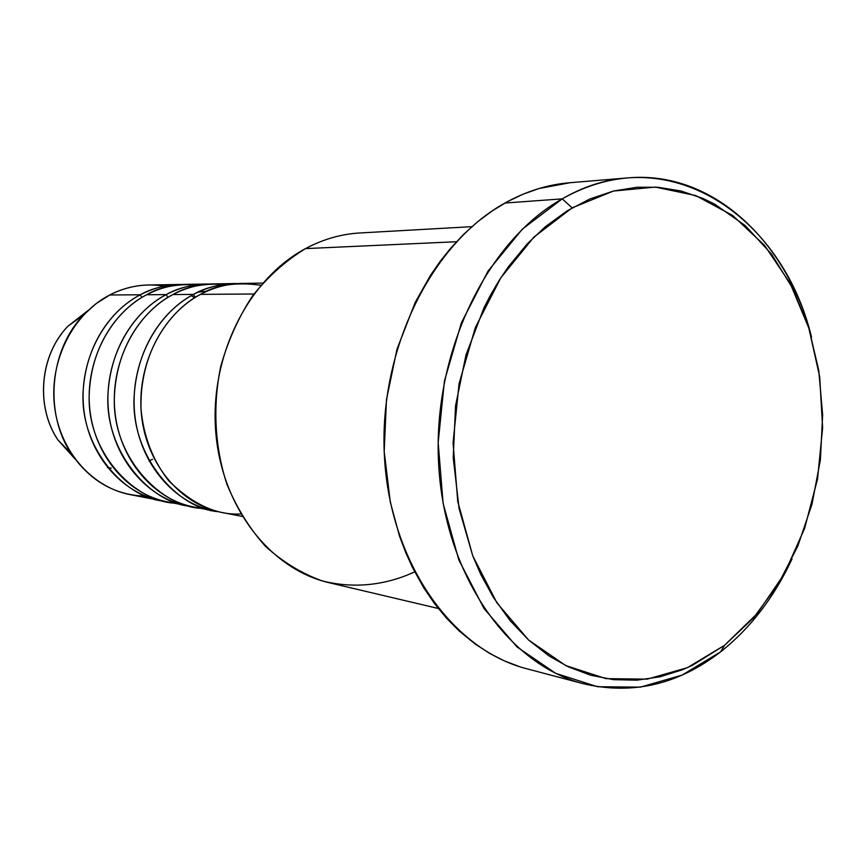 <?xml version="1.0" encoding="UTF-8"?>
<svg xmlns="http://www.w3.org/2000/svg" width="866" height="866" viewBox="0 0 866 866"><rect width="100%" height="100%" fill="white"/><g stroke="black" fill="none" stroke-linecap="round" stroke-linejoin="round"><path stroke-width="1.3" d="M262.755 283.085L241.841 283.431C227.574 283.702 213.815 287.35 200.555 294.364C176.805 306.077 139.415 344.354 141.006 408.86C143.485 436.356 152.708 460.301 168.675 480.684C192.501 504.228 216.532 515.324 240.78 513.971M218.156 511.665C177.757 508.862 130.669 456.23 134.111 396.606C137.597 338.444 171.219 305.774 193.508 294.418C206.703 287.447 220.408 283.821 234.61 283.55L238.226 283.572C220.061 283.907 205.166 287.523 193.508 294.418L172.908 294.559C150.305 305.839 115.589 340.089 114.29 399.735C113.381 461.004 164.919 509.197 204.322 508.385M196.571 284.773C176.014 283.821 159.376 287.133 146.657 294.743L166.218 294.602C179.186 287.815 192.653 284.286 206.628 284.016L186.558 284.351C172.756 284.611 159.463 288.075 146.657 294.743L166.218 294.602C128.222 314.531 103.509 363.623 108.542 411.263C113.424 458.937 146.982 498.102 187.132 505.701L190.509 506.296C150.76 503.417 104.559 452.02 107.947 394.03C111.346 337.437 144.319 305.676 166.218 294.602L167.787 297.482M187.132 505.701L167.43 501.869C127.767 494.356 94.643 455.895 89.793 409.142C84.814 362.421 109.159 314.293 146.657 294.743C124.477 305.73 90.475 338.974 89.133 396.953C88.148 456.49 138.549 503.731 177.368 503.2M180.041 284.459L148.606 284.979C135.139 285.239 122.16 288.573 109.69 294.992L140.303 294.786C102.957 314.217 78.741 362.031 83.71 408.46C88.538 454.91 121.521 493.133 161.022 500.624L164.237 501.187C125.126 498.253 79.78 448.036 83.104 391.584C86.448 336.495 118.794 305.579 140.303 294.786L141.775 297.503L140.303 294.786C153.044 288.161 166.294 284.719 180.041 284.459L183.3 284.47C165.828 284.838 151.507 288.27 140.303 294.786L109.69 294.992C127.378 286.018 145.575 283.085 164.269 286.191M562.218 198.877L572.166 207.851L613.431 191.05L655.335 187.078L695.69 195.543L732.604 215.439L764.516 245.349L790.203 283.496L808.79 327.987L819.701 376.786L822.624 427.836L817.526 479.071L804.611 528.422L784.304 573.877L757.306 613.453L724.582 645.289L720.566 651.882C750.378 628.218 774.204 597.226 792.044 558.906C774.204 597.226 750.378 628.218 720.566 651.882C678.208 684.551 632.526 695.182 583.5 683.761C507.552 664.482 444.161 574.05 438.586 463.213C432.697 352.473 486.887 241.051 562.218 198.877C583.684 186.753 605.615 179.749 627.991 177.887C712.718 170.31 787.237 241.408 811.55 337.275C782.117 214.476 666.452 137.921 562.218 198.877L504.997 203.012L562.218 198.877L522.35 229.122L487.991 271.134L461.405 322.769L444.41 381.094L438.174 442.569L443.111 503.395L458.785 559.815L484.018 608.538L517.024 646.956L555.647 673.315L597.529 686.738L640.375 687.139L682.018 675.134L720.566 651.882L724.582 645.289L753.507 617.891L778.155 584.388L797.835 546.035L812.027 504.109L820.373 459.965L822.646 414.976L818.771 370.529L808.79 327.987L792.931 288.757L771.563 254.182L745.225 225.571L714.677 204.149L702.911 198.433L680.86 190.964L657.922 187.251L637.051 187.24L613.442 191.04L589.995 198.92L567.154 210.849L545.374 226.686L527.199 243.931L508.504 266.598L499.043 280.573L490.34 295.414L483.942 307.906L465.984 354.995L455.559 405.743L453.232 457.757L459.088 508.591L472.76 555.875L480.825 574.526L493.458 597.508L509.977 620.457L528.606 640.028L548.936 655.876L568.139 666.744L590.644 675.22L613.691 679.68L636.943 680.178L659.989 676.811L682.473 669.743L692.215 665.445L724.582 645.289L687.377 667.675L647.227 679.15L605.973 678.63L565.693 665.553L528.596 640.017L496.932 602.888L472.76 555.875L457.757 501.49L453.059 442.905L459.056 383.692L475.369 327.489L500.884 277.694L533.867 237.132L572.166 207.851L562.218 198.877M224.034 284.384C202.969 283.312 185.93 286.7 172.908 294.559L193.508 294.418C154.83 314.867 129.629 365.3 134.717 414.219C139.653 463.169 173.785 503.319 214.606 511.048L193.865 507.011C153.553 499.379 119.854 459.965 114.951 411.989C109.917 364.034 134.739 314.618 172.908 294.559C185.93 287.718 199.461 284.167 213.491 283.907L234.61 283.55M260.893 285.239C235.736 281.861 215.623 284.903 200.555 294.364L253.944 293.996L200.555 294.364C161.715 314.953 136.384 365.733 141.483 414.976C146.43 464.263 180.713 504.672 221.696 512.423L242.231 516.417M471.883 226.665L359.747 232.976C341.128 234.047 323.05 239.254 305.514 248.607L456.458 241.733L305.514 248.607C248.596 278.863 209.778 355.612 215.688 431.192C221.371 506.827 270.181 569.233 328.983 582.688L438.293 608.484M627.991 177.887L569.525 182.748C547.539 184.577 526.03 191.332 504.997 203.012C431.214 243.627 378.496 350.351 384.428 456.49C390.057 562.716 452.171 649.781 526.777 668.769L583.5 683.761M194.753 297.731L191.224 295.674M206.628 284.016L210.059 284.026C192.252 284.384 177.638 287.913 166.218 294.602M145.802 496.175C115.21 495.33 90.421 481.225 71.434 453.838C43.971 413.342 49.546 349.972 83.656 314.899L95.974 303.728L109.69 294.992C73.145 313.838 49.503 360.159 54.396 405.147C59.159 450.168 91.46 487.277 130.16 494.627L161.022 500.624M87.899 310.613L67.916 326.222C39.901 355.028 35.354 406.684 57.914 439.939L74.866 458.785M107.514 467.586L111.238 468.105M149.082 461.058L152.481 459.207M519.73 666.723L504.434 660.91L489.561 653.354L475.185 644.044L459.305 631.076L446.51 618.183L434.667 603.786L423.82 587.917L412.617 567.75L405.634 552.356L399.54 536.195L390.285 502.085L384.201 451.478L386.463 399.724L396.974 349.247L415.204 302.418L430.543 275.247L440.177 261.359L450.493 248.423L463.689 234.296L477.707 221.707L492.353 210.806L507.573 201.594L523.172 194.157L539.063 188.517L570.207 182.694M414.684 571.841C385.283 585.524 353.155 588.858 321.957 580.815C301.53 573.411 282.706 561.915 265.483 546.349C249.625 528.65 236.786 507.985 226.968 484.354C214.779 447.397 212.538 406.37 220.646 366.827C227.855 341.031 238.453 317.432 252.428 296.053C268.049 276.492 285.737 260.666 305.514 248.607M195.186 297.471L193.508 294.418M56.409 437.546C37.455 407.161 39.598 362.746 61.475 333.94M71.434 453.838L57.914 439.939C35.257 406.555 39.814 355.103 67.916 326.222L83.656 314.899M197.924 292.199L207.223 291.117"/></g></svg>
